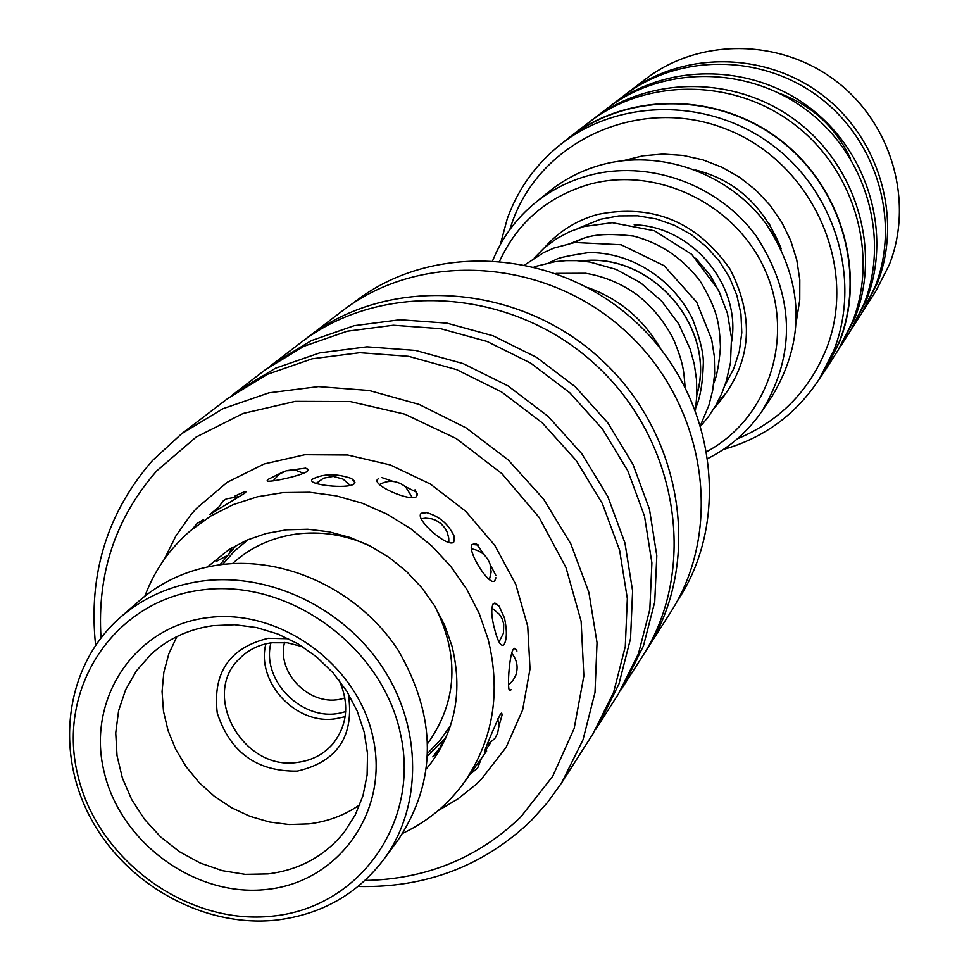 <?xml version="1.0" encoding="UTF-8"?>
<svg xmlns="http://www.w3.org/2000/svg" width="969" height="969" viewBox="0 0 969 969"><rect width="100%" height="100%" fill="white"/><g stroke="black" fill="none" stroke-linecap="round" stroke-linejoin="round"><path stroke-width="1.45" d="M427.777 755.808L445.861 737.809M696.893 394.48C716.757 327.849 651.713 252.231 581.8 261M345.667 711.573L342.566 712.433C304.024 723.371 260.867 681.473 270.932 642.871M284.559 642.483C276.25 673.612 311.11 707.588 342.239 698.697L344.916 697.959M720.912 295.133L710.313 275.378L695.694 258.238M696.868 394.928C717.181 327.97 651.556 251.746 581.255 260.952M544.433 247.725C558.641 231.579 576.252 220.508 597.279 214.5C652.476 203.369 696.735 221.574 730.045 269.116C756.256 320.569 750.999 366.863 714.286 407.985M578.081 228.369L600.417 219.273L618.828 215.905L637.699 215.796L656.473 218.982L674.557 225.341L691.406 234.716L706.486 246.804L719.337 261.23L729.548 277.558L736.828 295.279L740.946 313.835L741.794 332.658L739.347 351.178L733.703 368.826L725.042 385.056M707.091 451.457C768.247 418.523 795.174 337.684 765.413 270.896C736.319 203.853 656.134 165.166 588.05 184.716C546.988 197.204 517.555 222.591 499.75 260.867M492.797 260.346C502.075 237.611 516.211 218.437 535.215 202.824C550.634 190.372 568.016 181.397 587.384 175.886C647.353 158.928 717.581 183.613 755.977 235.721C794.532 294.951 796.53 353.455 761.949 411.244C747.983 431.496 730.069 447.193 708.194 458.337M761.949 411.244L771.905 396.612C805.966 339.707 804.052 282.124 766.152 223.875C728.409 172.639 659.344 148.402 600.32 165.13C581.255 170.556 564.14 179.398 548.951 191.668L535.215 202.824M582.321 238.665L575.211 242.42M236.363 545.232L219.963 564.77M819.12 379.315L824.558 370.812L839.081 342.263C866.395 273.197 841.419 186.666 779.536 139.766C717.859 92.576 628.663 92.007 570.232 137.041L562.226 143.17C621.177 97.712 711.258 98.329 773.577 146.004C836.09 193.388 861.332 280.78 833.776 350.499L819.12 379.315C795.876 414.526 763.972 437.903 723.407 449.459M500.367 244.442L507.32 218.582C518.33 188.204 536.632 163.071 562.226 143.17M863.67 310.153L875.976 290.894L889.239 264.864C914.251 201.855 891.843 123.329 835.823 80.924C779.997 38.263 698.964 37.961 645.56 79.095L627.403 92.976C682.043 50.885 765.086 51.248 822.342 95.01C879.791 138.531 902.817 219.006 877.236 283.517L862.507 311.945M737.361 438.824C779.149 421.406 808.727 391.597 826.133 349.409C859.176 267.262 812.506 162.659 726.641 129.313C641.224 94.72 540.726 139.802 512.165 222.507L509.803 229.641M570.099 136.774L589.673 121.815C646.88 77.75 734.066 78.259 794.301 124.323C854.731 170.132 879.053 254.677 852.296 322.265L838.1 350.172L824.825 370.933L839.348 342.372C866.71 273.197 841.71 186.532 779.73 139.548C717.956 92.285 628.627 91.692 570.099 136.774L562.468 142.988M591.55 120.41L593.391 118.969C650.356 75.097 737.13 75.594 797.063 121.428C857.202 167.007 881.402 251.165 854.755 318.438L839.348 348.186M593.391 118.969L607.224 108.395C663.244 65.238 748.504 65.686 807.347 110.684C866.395 155.415 890.111 238.083 863.9 304.23L849.995 331.555L840.62 346.224M609.016 107.05L610.785 105.682C666.563 62.706 751.423 63.142 809.999 107.922C868.757 152.436 892.352 234.716 866.25 300.584L851.182 329.654M610.785 105.682L624 95.58C678.881 53.307 762.288 53.683 819.822 97.651C877.526 141.377 900.673 222.228 874.983 287.006L861.356 313.762L852.405 327.776M625.708 94.284L627.403 92.976M819.289 379.049L824.825 370.933M365.01 880.458C426.069 879.258 477.983 858.098 520.753 817L552.718 776.278L574.169 728.47L583.859 675.914L581.121 621.311L565.969 567.507L539.103 517.385L501.894 473.635L456.326 438.606L404.836 414.163L350.197 401.566L295.315 401.372L243.074 413.472L196.113 437.08L156.784 470.849C115.565 517.906 96.985 573.551 101.018 637.796M95.604 645.209C88.155 574.302 107.111 512.746 152.448 460.566L181.712 433.688L222.834 408.761L269.019 392.82L318.462 386.607L369.177 390.495L419.056 404.412L466.028 427.838L508.119 459.839L543.548 499.096L570.838 543.924L588.898 592.471L597.037 642.677L595.002 692.46L582.987 739.831L561.608 782.891L547.376 802.671L531.121 820.707C483.555 866.056 425.875 887.979 358.07 886.478M620.863 690.061L642.144 656.849C698.383 570.16 678.966 440.834 595.547 364.719C512.698 287.999 382.198 279.532 300.547 342.844L269.249 366.851M623.442 686.113L643.416 645.996L654.729 601.967L656.8 555.77L649.472 509.27L632.951 464.369L607.89 422.968L575.283 386.776L536.487 357.319L493.112 335.831L446.988 323.149L400.04 319.746L354.169 325.693L311.255 340.664L272.955 363.944M307.573 337.478L342.021 311.146C420.873 250.014 546.443 257.948 625.986 331.616C706.086 404.691 724.546 529.147 670.257 612.856L646.904 649.387C702.816 563.207 683.569 434.706 600.719 359.111C518.427 282.9 388.763 274.518 307.573 337.478L304.096 340.192M644.482 653.094L646.904 649.387M595.62 729.548L618.355 694.07L638.45 653.712L649.824 609.404L651.895 562.904L644.494 516.102L627.851 470.91L602.609 429.219L569.772 392.772L530.697 363.109L487.032 341.463L440.604 328.673L393.341 325.245L347.181 331.216L303.987 346.26L265.458 369.673L232.015 395.316M598.382 725.333L618.937 684.017L630.528 638.632L632.6 590.969L624.944 542.955L607.805 496.588L581.836 453.783L548.091 416.355L507.962 385.868L463.134 363.593L415.483 350.415L366.997 346.829L319.685 352.886L275.426 368.256L235.988 392.203M561.608 782.891L592.955 733.836L613.631 692.266L625.284 646.577L627.343 598.6L619.615 550.271L602.343 503.577L576.18 460.481L542.192 422.775L501.772 392.07L456.617 369.625L408.639 356.338L359.826 352.704L312.2 358.784L267.65 374.24L227.957 398.344L181.712 433.688M676.519 602.355L678.712 598.915C732.334 516.271 714.214 393.523 635.276 321.514C556.884 248.912 433.046 241.16 355.199 301.541L351.965 304.012M283.42 471.758L268.062 479.389L267.141 480.745C266.741 483.119 301.286 476.058 307.488 471.188L308.142 469.323L305.61 468.148L287.066 470.559M378.201 478.868L377.753 479.231C370.703 484.645 410.808 502.451 416.646 496.503L417.239 493.693L414.998 489.829L417.348 495.014M473.429 543.597L478.868 545.123L472.048 544.408C466.513 550.671 490.011 587.82 494.868 580.504L495.886 577.742L495.256 579.898M514.6 648.322L516.949 651.035L515.242 648.443L513.316 649.218C508.895 655.831 506.944 692.266 509.973 690.667L511.147 689.686M486.68 751.011L464.175 782.395C493.233 740.134 501.191 692.314 488.049 638.959L479.171 613.413L466.695 589.104L450.888 566.55L432.089 546.262L410.699 528.699L387.225 514.236L362.176 503.202L336.098 495.825L309.595 492.264L283.239 492.579L257.609 496.734L233.25 504.619L210.685 516.053L190.396 530.746C169.672 548.624 154.495 570.426 144.865 596.153M438.436 752.101L432.78 756.862L438.909 748.964M217.977 507.683L209.946 514.454L244.854 493.136L245.86 491.792L244.515 491.683L234.583 496.237M312.575 479.098L312.248 479.425C306.034 484.73 347.617 489.418 354.182 483.882L354.666 481.302L351.541 478.516C336.509 473.393 323.525 473.587 312.575 479.098M421.006 513.594C414.647 519.445 448.502 548.684 453.831 541.974L454.025 535.893C448.272 523.878 439.09 516.114 426.493 512.601L421.006 513.594M494.905 630.262C498.042 642.193 501.082 647.001 504.013 644.688C506.969 639.346 507.126 630.48 504.51 618.077L499.071 606.097L495.716 603.287L493.076 604.002C490.871 609.089 491.489 617.847 494.905 630.262M498.938 726.181L502.124 714.759L501.7 713.136L500.343 714.201C493.342 729.197 487.988 741.818 484.306 752.065L490.593 742.896M426.675 768.465L431.144 762.882C455.818 728.688 462.746 689.686 451.917 645.887L444.723 625.368L434.621 605.843L421.818 587.783L406.592 571.565L389.308 557.575L370.34 546.128L350.112 537.468L329.109 531.799L307.779 529.219L286.606 529.801L266.075 533.495L246.623 540.217L228.672 549.798L207.439 566.938M402.813 833.267C427.644 821.518 448.09 804.561 464.175 782.395M272.822 916.093C358.712 907.626 419.916 823.371 400.694 734.841C382.791 646.153 287.745 577.572 200.765 590.109C113.47 601.337 56.941 688.22 77.52 773.977C96.827 859.903 187.187 925.855 272.822 916.093M201.528 581.121C268.897 571.94 343.716 607.624 383.082 668.271C422.52 728.882 422.218 807.395 383.627 859.624C356.955 894.46 321.211 914.603 276.395 920.078C203.381 928.011 125.049 884.273 89.766 816.407C54.252 748.649 66.376 664.528 120.204 617.483C143.097 597.691 170.205 585.567 201.528 581.121M383.627 859.624L398.683 839.178C437.019 780.36 436.898 717.484 398.344 650.526C359.632 590.799 285.952 555.721 219.527 564.83C188.652 569.251 161.92 581.23 139.318 600.768L120.204 617.483M348.307 693.659C354.642 735.992 337.624 761.816 297.229 771.106C256.833 771.651 230.174 752.319 217.262 713.099C212.502 672.692 229.52 647.74 268.304 638.268L288.568 638.728M302.703 646.747L287.308 642.774L271.78 642.75C259.232 644.494 248.621 649.642 239.949 658.205C200.038 694.482 243.146 771.603 297.81 762.324C312.103 760.447 323.828 754.245 332.997 743.732C347.52 724.945 349.567 703.773 339.138 680.238M427.898 743.199L428.262 742.726C457.392 701.132 459.621 655.686 434.948 606.376M368.256 545.075C344.492 534.573 320.327 530.927 295.763 534.125C271.453 537.662 250.511 547.352 232.948 563.183L232.512 563.595M345.146 716.685L335.444 718.768C295.763 725.078 255.949 682.237 265.881 643.828M266.923 889.397C195.472 897.718 119.853 842.582 103.853 770.779C86.798 699.134 134.231 626.907 206.869 617.75C279.266 607.502 358.13 664.468 373.162 738.172C389.272 811.756 338.593 882.153 266.923 889.397M213.18 625.647C188.943 629.026 168.17 638.632 150.873 654.45L136.459 670.827L125.595 689.807L118.606 710.737L115.735 732.927L117.019 755.614L122.409 778.083L131.723 799.595L144.623 819.447L160.721 836.998L179.459 851.69L200.256 863.052L222.422 870.683L245.254 874.353L268.001 873.905C299.482 869.98 324.881 856.075 344.213 832.189L355.26 814.917L362.975 795.694L367.106 775.067L367.53 753.664L364.199 732.092L357.198 711.028L346.732 691.103L333.118 672.922L316.754 657.03L298.149 643.925L277.861 633.992L256.494 627.537L234.716 624.726L213.18 625.647M176.915 636.548L168.848 653.76L163.858 672.268L162.065 691.6L163.482 711.222L168.073 730.638L175.716 749.328L186.181 766.806L199.214 782.637L214.464 796.397L231.543 807.722L249.99 816.334L269.346 821.991L289.101 824.534L308.723 823.892C327.631 821.651 344.673 815.256 359.862 804.73M450.621 725.309L440.301 740.086L427.886 753.07M572.691 242.856L574.023 241.911M634.174 224.808C692.06 226.213 741.249 285.237 731.656 341.5M222.676 564.43L234.571 550.973L248.427 539.442M850.564 158.795C835.775 127.218 812.034 105.391 779.33 93.303M623.624 160.575L642.956 155.803L662.929 154.071L683.084 155.428L702.937 159.849L722.002 167.262L739.819 177.46L755.965 190.215L770.028 205.234L781.692 222.131L790.68 240.506L796.76 259.91L799.8 279.884L799.752 299.93L796.615 319.6M164.342 559.222L175.825 536.051L190.699 514.975L196.368 508.495L227.279 482.259L264.053 463.981L304.884 454.715L347.701 455.006L390.265 464.938L430.345 484.04L465.823 511.329L494.808 545.39L515.799 584.404L527.73 626.313L530.019 668.901L522.63 709.962L506.06 747.426L481.218 779.403L475.706 784.708L457.768 799.013L437.988 810.75M550.828 261.751L549.98 262.526M695.463 169.963C735.483 179.968 764.081 206.24 781.232 248.803M496.007 575.695L490.229 564.697M484.343 555.031L476.554 543.972M416.718 492.325L405.066 486.45M393.16 481.448L381.992 477.62M660.761 348.949C643.355 319.104 618.997 298.646 587.698 287.563M695.512 409.766L696.881 394.565L696.481 379.267L694.252 364.09L690.243 349.252L678.712 323.949L661.718 301.189L640.473 282.706L616.078 269.394L589.794 262.018L576.737 260.649L565.823 260.649L555.031 261.678L534.234 266.729M700.696 424.797L708.86 405.393L712.651 390.592L714.662 373.586L714.323 356.41L711.646 339.392L696.723 302.207L664.128 265.712L621.105 244.757L574.774 242.492L553.965 248.064L543.73 252.558L525.15 264.646M700.987 425.754L708.545 416.525L715.788 405.442L721.735 393.584L726.338 381.108L730.493 362.576L731.498 337.854L727.453 313.375L718.55 290.167L691.66 254.326L654.402 230.767L612.263 222.688L583.835 226.564L569.53 231.748L556.23 238.895L544.227 247.907L534.246 258.02M716.212 404.691L725.066 394.056M685.059 386.534C683.654 371.006 684.005 364.841 673.625 339.55C664.613 321.817 652.416 306.882 637.033 294.758C621.093 283.457 603.929 276.286 585.542 273.27L556.049 273.391M695.79 407.779C700.187 397.714 702.67 383.409 703.252 364.841C704.003 355.187 700.478 339.986 692.678 319.225C672.595 278.309 630.734 252.182 588.668 252.582C569.166 255.562 558.386 257.827 556.339 259.377L548.866 262.732M713.826 383.118C716.915 375.984 719.131 363.932 720.476 346.95C719.228 324.591 718.635 312.018 700.224 281.204C682.551 258.057 660.264 243.013 633.363 236.036C591.95 231.482 584.271 238.338 571.48 243.086M308.299 469.88L305.61 468.148M502.124 714.759L501.373 713.172M499.071 606.097L494.565 603.13M426.493 512.589L422.036 512.904M454.473 540.799L454.025 535.893M354.933 482.344L351.541 478.516M245.811 492.082L244.515 491.683M499.035 641.95L503.48 633.132L503.735 623.963L502.051 618.634L499.459 614.322L491.792 607.902M489.406 579.692L491.15 572.049L490.096 564.237C486.789 555.455 480.515 550.319 471.261 548.829M448.829 542.567L448.744 538.074L447.218 532.26L445.098 528.262L441.113 523.744L435.989 520.365L431.665 518.815L425.609 518.161L421.079 518.766M350.463 485.554L343.087 479.122L333.3 476.385L323.537 478.177L316.124 483.483M240.215 496.346L226.201 498.926L222.846 501.276L216.596 510.239M487.019 745.149L494.88 738.451L497.606 733.315L498.938 726.108L497.812 718.828M412.443 497.763L405.623 486.91C397.302 480.418 388.557 479.631 379.388 484.573M303.672 473.32L295.824 470.328L286.218 470.777L278.866 474.422L273.234 480.866M216.62 561.221L226.492 555.964M229.58 552.33L231.882 547.812M203.248 519.784L197.155 523.417L192.577 528.88M469.711 774.679L477.693 767.92L481.496 758.242M445.558 738.511L444.432 739.541M442.336 741.963L438.267 752.283M508.519 684.974L512.928 680.553L515.799 675.211C518.427 667.144 517.034 659.78 511.62 653.106M776.593 239.949L769.095 223.451"/></g></svg>
